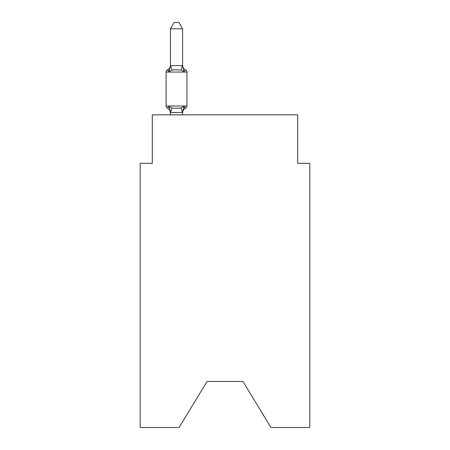 <?xml version="1.0" encoding="UTF-8"?>
<svg xmlns="http://www.w3.org/2000/svg" width="450" height="450" viewBox="0 0 450 450"><rect width="100%" height="100%" fill="white"/><g stroke="black" fill="none" stroke-linecap="round" stroke-linejoin="round"><path stroke-width="0.67" d="M242.938 381.448L270.928 427.5L309.831 427.5L309.831 163.316L297.709 163.316L297.709 114.846L152.291 114.846L152.291 163.316L140.169 163.316L140.169 427.5L179.072 427.5L207.062 381.448L242.938 381.448L207.062 381.448M184.86 107.814L185.586 108.174L184.101 106.47L185.586 108.174L184.101 106.47L185.586 108.174L184.101 106.47L185.586 108.174L184.101 106.47L185.586 108.174L184.101 106.47L185.586 108.174L184.101 106.47L185.586 108.174L184.101 106.47L185.586 108.174L184.101 106.47L185.586 108.174L184.101 106.47L182.486 112.506L170.567 112.506L168.953 106.47L167.468 108.174A2.424 2.424 0 0 1 166.106 105.998A2.424 2.424 0 0 0 167.468 108.174L168.953 106.47L167.468 108.174A2.424 2.424 0 0 1 166.106 105.998A2.424 2.424 0 0 0 167.468 108.174L168.953 106.47L167.468 108.174A2.424 2.424 0 0 1 166.106 105.998A2.424 2.424 0 0 0 167.468 108.174L168.953 106.47L167.468 108.174A2.424 2.424 0 0 1 166.106 105.998A2.424 2.424 0 0 0 167.468 108.174L168.953 106.47L167.468 108.174A2.424 2.424 0 0 1 166.106 105.998A2.424 2.424 0 0 0 167.468 108.174L168.953 106.47L167.468 108.174A2.424 2.424 0 0 1 166.106 105.998A2.424 2.424 0 0 0 167.468 108.174L168.953 106.47L167.468 108.174A2.424 2.424 0 0 1 166.106 105.998A2.424 2.424 0 0 0 167.468 108.174L168.953 106.47L167.468 108.174A2.424 2.424 0 0 1 166.106 105.998A2.424 2.424 0 0 0 167.468 108.174L168.953 106.47L167.468 108.174A2.424 2.424 0 0 1 166.106 105.998A2.424 2.424 0 0 0 167.468 108.174L168.953 106.47L167.468 108.174A2.424 2.424 0 0 1 166.106 105.998A2.424 2.424 0 0 0 167.468 108.174L168.953 106.47L167.468 108.174A2.424 2.424 0 0 1 166.106 105.998A2.424 2.424 0 0 0 167.468 108.174L168.953 106.47L167.468 108.174A2.424 2.424 0 0 1 166.106 105.998A2.424 2.424 0 0 0 167.468 108.174L168.953 106.47L167.468 108.174A2.424 2.424 0 0 1 166.106 105.998A2.424 2.424 0 0 0 167.468 108.174L168.953 106.47L167.468 108.174A2.424 2.424 0 0 1 166.106 105.998A2.424 2.424 0 0 0 167.468 108.174L168.953 106.47L167.468 108.174A2.424 2.424 0 0 1 166.106 105.998A2.424 2.424 0 0 0 167.468 108.174L168.953 106.47L167.468 108.174A2.424 2.424 0 0 1 166.106 105.998A2.424 2.424 0 0 0 167.468 108.174L168.953 106.47L167.468 108.174A2.424 2.424 0 0 1 166.106 105.998A2.424 2.424 0 0 0 167.468 108.174L168.953 106.47L171.979 108.028L176.524 108.27L181.074 108.028L184.101 106.47L185.586 108.174L184.894 107.843M182.588 28.8L170.466 28.8L174.105 22.5L178.948 22.5L182.588 28.8L182.588 65.807L184.101 71.589L185.586 69.885A2.424 2.424 0 0 1 186.947 72.062A2.424 2.424 0 0 0 185.586 69.885L184.101 71.589L185.586 69.885A2.424 2.424 0 0 1 186.947 72.062A2.424 2.424 0 0 0 185.586 69.885L184.101 71.589L181.074 70.031L176.524 69.789L171.979 70.031L168.953 71.589L167.468 69.885L168.159 70.217L167.468 69.885L168.159 70.217L167.468 69.885L168.159 70.217L167.468 69.885L168.159 70.217L167.468 69.885L168.159 70.217L167.468 69.885L168.159 70.217L167.468 69.885L168.159 70.217L167.468 69.885L168.159 70.217L167.468 69.885L168.953 71.589L167.468 69.885A5.333 5.333 0 0 0 170.466 65.093M182.588 65.807L182.588 65.093L182.588 65.807M170.466 112.252L169.757 109.024L170.466 112.972A5.333 5.333 0 0 0 167.468 108.174M182.588 112.252L183.156 109.401M170.466 65.711L168.953 71.589L167.468 69.885A2.424 2.424 0 0 0 166.106 72.062L166.106 105.998L186.947 105.998L186.947 72.062A2.424 2.424 0 0 0 185.586 69.885A2.424 2.424 0 0 1 186.947 72.062A2.424 2.424 0 0 0 185.586 69.885A2.424 2.424 0 0 1 186.947 72.062A2.424 2.424 0 0 0 185.586 69.885A2.424 2.424 0 0 1 186.947 72.062A2.424 2.424 0 0 0 185.586 69.885A2.424 2.424 0 0 1 186.947 72.062A2.424 2.424 0 0 0 185.586 69.885A2.424 2.424 0 0 1 186.947 72.062A2.424 2.424 0 0 0 185.586 69.885A2.424 2.424 0 0 1 186.947 72.062A2.424 2.424 0 0 0 185.586 69.885A2.424 2.424 0 0 1 186.947 72.062A2.424 2.424 0 0 0 185.586 69.885A2.424 2.424 0 0 1 186.947 72.062A2.424 2.424 0 0 0 185.586 69.885A2.424 2.424 0 0 1 186.947 72.062A2.424 2.424 0 0 0 185.586 69.885A2.424 2.424 0 0 1 186.947 72.062A2.424 2.424 0 0 0 185.586 69.885A2.424 2.424 0 0 1 186.947 72.062A2.424 2.424 0 0 0 185.586 69.885A2.424 2.424 0 0 1 186.947 72.062A2.424 2.424 0 0 0 185.586 69.885A2.424 2.424 0 0 1 186.947 72.062A2.424 2.424 0 0 0 185.586 69.885A2.424 2.424 0 0 1 186.947 72.062A2.424 2.424 0 0 0 185.586 69.885A2.424 2.424 0 0 1 186.947 72.062L166.106 72.062M184.101 71.589L185.586 69.885A5.333 5.333 0 0 1 182.588 65.093M170.466 28.8L170.466 65.587L182.588 65.587M182.588 114.846L182.588 112.472M170.466 114.846L170.466 112.472M182.588 112.972A5.333 5.333 0 0 1 185.586 108.174A2.424 2.424 0 0 0 186.947 105.998M171.979 108.028L170.567 112.506M181.074 108.028L182.486 112.506M170.567 65.559L171.979 70.031M182.486 65.559L181.074 70.031"/></g></svg>
